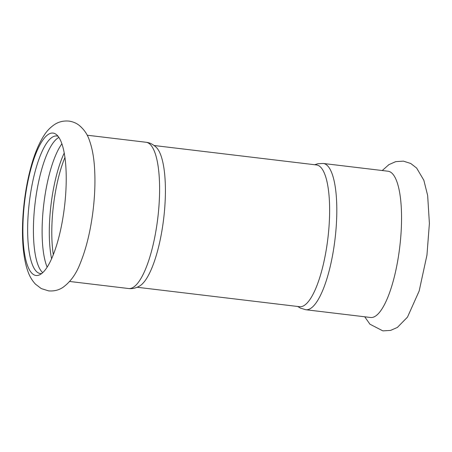 <?xml version="1.0" encoding="UTF-8"?>
<svg xmlns="http://www.w3.org/2000/svg" width="452" height="452" viewBox="0 0 452 452"><rect width="100%" height="100%" fill="white"/><g stroke="black" fill="none" stroke-linecap="round" stroke-linejoin="round"><path stroke-width="0.68" d="M297.744 306.484L300.456 308.14L305.795 309.733L370.538 317.485A73.653 20.628 -83.2 0 0 399.144 251.685A73.653 20.628 -83.2 0 0 389.392 171.551A73.653 20.628 -83.2 0 0 388.048 171.223L323.299 163.471L317.846 163.737L314.711 164.731M34.725 275.166A71.704 20.086 -83.2 0 0 39.516 274.873A71.704 20.086 -83.2 0 0 63.885 211.429A71.704 20.086 -83.2 0 0 56.319 134.51A71.704 20.086 -83.2 0 0 54.393 133.408A71.704 20.086 -83.2 0 0 25.227 197.151A71.704 20.086 -83.2 0 0 34.725 275.166M42.72 272.646A69.275 19.402 96.8 0 1 35.685 198.564A69.275 19.402 96.8 0 1 58.901 137.431M58.082 136.301A69.275 19.402 -83.2 0 0 58.076 136.295A69.275 19.402 -83.2 0 0 56.805 135.99A69.275 19.402 -83.2 0 0 29.595 200.168A69.275 19.402 -83.2 0 0 39.075 273.245A69.275 19.402 -83.2 0 0 40.341 273.55A69.275 19.402 -83.2 0 0 41.657 273.55M47.144 267.155A69.275 19.402 96.8 0 1 44.381 199.603A69.275 19.402 96.8 0 1 61.907 143.809M64.246 153.019A69.275 19.402 -83.2 0 0 51.568 200.468A69.275 19.402 -83.2 0 0 51.59 258.753M146.092 142.261A73.653 20.628 -83.2 0 1 147.442 142.589A73.653 20.628 -83.2 0 1 157.516 220.288A73.653 20.628 -83.2 0 1 128.583 288.523C132.25 289.02 136.024 288.127 139.9 285.85A71.382 19.995 -83.2 0 0 163.686 218.548A71.382 19.995 -83.2 0 0 156.454 147.533C153.222 144.403 149.77 142.646 146.092 142.261L87.163 135.21M137.171 287.263L299.569 306.705A71.382 19.995 -83.2 0 0 327.61 240.571A71.382 19.995 -83.2 0 0 317.841 165.268A71.382 19.995 -83.2 0 0 316.536 164.952L154.138 145.516M305.795 309.733A73.653 20.628 -83.2 0 0 334.729 241.498A73.653 20.628 -83.2 0 0 324.649 163.799A73.653 20.628 -83.2 0 0 323.299 163.471M64.952 157.465A68.783 19.267 -83.2 0 0 54.048 200.795A68.783 19.267 -83.2 0 0 53.325 254.6M364.724 316.79L369.945 324.208L382.895 330.892L390.596 330.401L397.348 327.457L407.489 317.112L419.168 290.986L426.954 255.092L429.4 223.424L427.654 195.49L423.835 180.229L416.625 168.042L410.755 163.494L403.393 161.132L395.692 161.647L388.935 164.624L382.228 170.528M92.479 215.062C89.88 233.571 85.835 249.577 80.337 263.081C76.303 273.85 70.444 281.986 62.777 287.483C58.687 290.178 53.969 291.308 48.624 290.885L41.256 288.574L35.397 284.099C32.069 280.443 29.595 276.262 27.973 271.567C19.142 247.402 21.764 202.665 29.996 170.675C33.663 155.98 38.397 144.148 44.2 135.176C46.918 130.899 50.364 127.357 54.534 124.543C58.732 121.763 63.557 120.616 69.003 121.108C72.614 121.616 75.817 122.887 78.614 124.916C83.784 129.035 87.36 134.108 89.343 140.148C92.151 147.877 93.892 157.2 94.553 168.116C95.457 182.738 94.762 198.388 92.479 215.062M128.583 288.523L69.659 281.472"/></g></svg>
